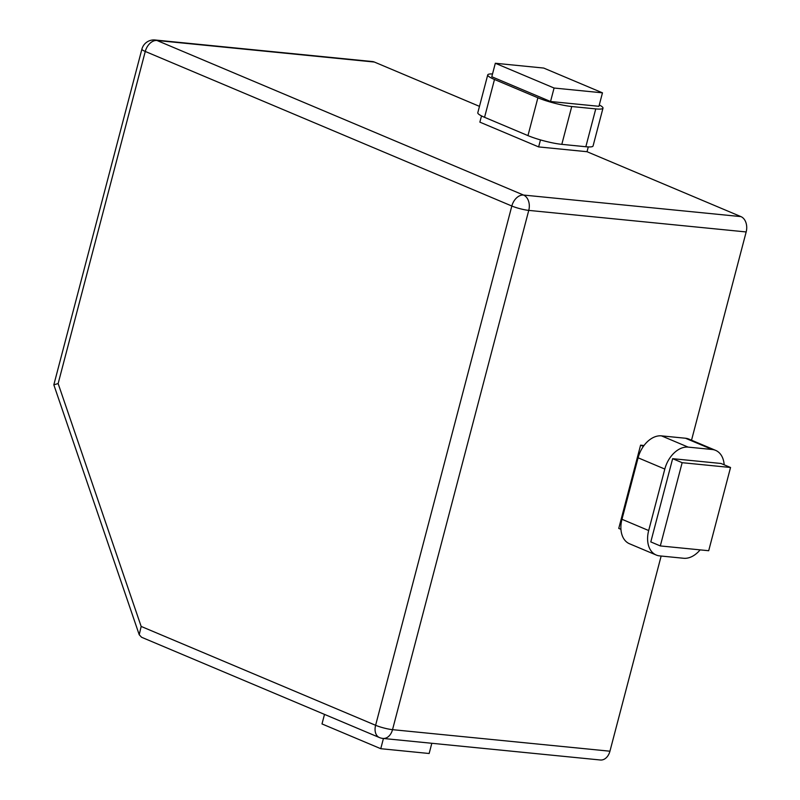<?xml version="1.0" encoding="UTF-8"?>
<svg xmlns="http://www.w3.org/2000/svg" width="800" height="800" viewBox="0 0 800 800"><rect width="100%" height="100%" fill="white"/><g stroke="black" fill="none" stroke-linecap="round" stroke-linejoin="round"><path stroke-width="1.2" d="M660.31 545.93L708.7 550.72L730.54 467.49L721.03 463.48L672.64 458.68L650.8 541.91L660.31 545.93L682.15 462.69L672.64 458.68M550.54 101.51L598.93 106.31L602.47 92.83L543.71 68.06L495.32 63.26L491.79 76.74L550.54 101.51L554.08 88.03L495.32 63.26M324.5 714.39L322 723.93L380.76 748.7L429.15 753.5L431.82 743.29M139.23 634.76L53.83 384.82L58.14 383.56L145.27 51.45A12.36 8.42 -67.1 0 1 156.95 40.48A12.36 8.86 -84.3 0 0 155.07 40A12.36 12.36 0 0 0 141.89 49.17A12.36 1.87 14.7 0 0 145.27 51.45L511.83 206.02L375.61 725.29A12.36 8.42 112.9 0 0 379.38 737.53L141.56 637.25L139.23 634.76L141.16 626.43L375.61 725.29A12.36 1.87 -165.3 0 0 392.53 729.66L609.94 751.21A12.36 8.86 95.7 0 1 600.38 760L382.97 738.44A12.36 8.86 -84.3 0 0 392.53 729.66L528.76 210.39A12.36 8.86 -84.3 0 0 523.52 195.05A12.36 8.42 112.9 0 0 511.83 206.02A12.36 1.87 14.7 0 0 528.76 210.39L746.17 231.95L691.53 440.21M609.94 751.21L661.15 556.04M479.47 106.36L374.36 62.04L156.95 40.48L523.52 195.05L740.93 216.61A12.36 8.86 95.7 0 1 746.17 231.95M740.93 216.61L587.02 151.71L588.28 146.91M155.07 40L372.48 61.56A12.36 8.86 95.7 0 1 374.36 62.04M724.17 464.8A24.73 16.83 112.9 0 0 715.6 450.36A24.73 16.83 112.9 0 0 712.19 449.5L688.17 447.12A24.73 16.83 112.9 0 0 664.81 469.06L648.68 530.54A24.73 16.83 112.9 0 0 656.23 555.03A24.73 16.83 112.9 0 0 659.63 555.89L683.66 558.27A24.73 16.83 112.9 0 0 700.12 549.87M643.4 446.35L640.59 445.17L644.01 445.51M730.54 467.49L682.15 462.69M656.23 555.03L629.52 543.77A24.73 16.83 -67.1 0 1 621.97 519.28L638.1 457.8A24.73 16.83 -67.1 0 1 661.46 435.86L685.48 438.24A24.73 16.83 -67.1 0 1 688.89 439.1L715.6 450.36M640.59 445.17L618.75 528.4L620.95 529.33M587.02 151.71L538.63 146.91L479.87 122.14L481.51 115.91M571.74 106.52L561.81 144.35A24.73 3.74 -165.3 0 1 527.96 135.61L484.56 117.31A24.73 3.74 -165.3 0 1 477.8 112.74L487.73 74.91A24.73 3.74 14.7 0 0 494.49 79.48L537.89 97.78A24.73 3.74 14.7 0 0 571.74 106.52L595.76 108.9A24.73 3.74 14.7 0 0 602.99 108.14A24.73 3.74 14.7 0 0 599.28 104.97M561.81 144.35L585.84 146.74A24.73 3.74 -165.3 0 0 593.07 145.97L602.99 108.14M538.63 146.91L540.47 139.91M602.47 92.83L554.08 88.03M380.76 748.7L383.43 738.49M492.51 73.96A24.73 3.74 14.7 0 0 487.73 74.91M58.14 383.56L141.16 626.43M537.89 97.78L527.96 135.61M494.49 79.48L484.56 117.31M595.76 108.9L585.84 146.74M648.68 530.54L621.97 519.28M664.81 469.06L638.1 457.8M688.17 447.12L661.46 435.86M712.19 449.5L685.48 438.24M379.38 737.53A12.36 12.36 0 0 0 382.97 738.44M141.89 49.17L53.83 384.82"/></g></svg>
